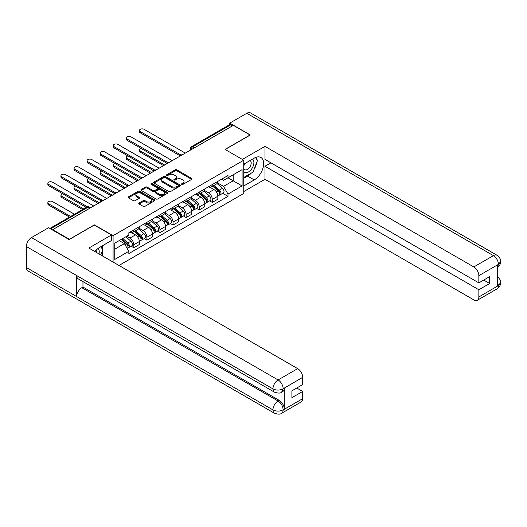 <?xml version="1.0" encoding="UTF-8"?>
<svg xmlns="http://www.w3.org/2000/svg" width="527" height="527" viewBox="0 0 527 527"><rect width="100%" height="100%" fill="white"/><g stroke="black" fill="none" stroke-linecap="round" stroke-linejoin="round"><path stroke-width="0.79" d="M181.795 184.397A0.817 0.468 0 0 0 182.948 184.397L191.696 179.345A1.166 0.672 0 0 0 192.032 178.87A1.166 0.672 0 0 0 191.696 178.396L176.874 169.839A1.166 0.672 0 0 0 175.227 169.839L166.479 174.892A0.817 0.468 0 0 0 166.242 175.221A0.817 0.468 0 0 0 166.479 175.557A0.817 0.468 0 0 0 167.632 175.557L168.765 174.898A3.729 2.154 0 0 1 174.035 174.898L175.267 175.616A3.729 2.154 0 0 1 176.361 177.138A3.729 2.154 0 0 1 175.267 178.653L174.134 179.312A0.817 0.468 0 0 0 173.897 179.641A0.817 0.468 0 0 0 174.134 179.977A0.817 0.468 0 0 0 175.287 179.977L176.42 179.318A3.729 2.154 0 0 1 181.69 179.318L182.928 180.036A3.729 2.154 0 0 1 184.015 181.558A3.729 2.154 0 0 1 182.928 183.073L181.795 183.732A0.817 0.468 0 0 0 181.558 184.061A0.817 0.468 0 0 0 181.795 184.397L181.795 183.732M139.088 203.014A1.166 0.672 0 0 0 138.746 203.494A1.166 0.672 0 0 0 139.088 203.969L143.245 206.367A1.166 0.672 0 0 0 144.892 206.367L154.602 200.761A1.166 0.672 0 0 0 154.945 200.28A1.166 0.672 0 0 0 154.602 199.805L139.787 191.255A1.166 0.672 0 0 0 138.14 191.255L128.423 196.861A1.166 0.672 0 0 0 128.081 197.335A1.166 0.672 0 0 0 128.423 197.809L133.443 200.708A1.166 0.672 0 0 0 135.09 200.708L139.253 198.31A1.166 0.672 0 0 0 139.589 197.836A1.166 0.672 0 0 0 139.253 197.362L136.763 195.919A3.116 1.798 0 0 1 135.847 194.647A3.116 1.798 0 0 1 137.771 192.987A3.116 1.798 0 0 1 141.164 193.376L150.92 199.008A3.116 1.798 0 0 1 151.835 200.28A3.116 1.798 0 0 1 149.912 201.946A3.116 1.798 0 0 1 146.513 201.558L144.892 200.616A1.166 0.672 0 0 0 143.245 200.616L139.088 203.014L139.088 203.969L143.245 201.584L143.245 200.616M113.074 235.661L94.373 224.864L69.38 239.298L52.687 229.66L233.356 125.354L250.042 134.991L225.049 149.418L243.751 160.215L113.074 235.661L113.074 262.057M168.844 191.584A1.166 0.672 0 0 0 170.491 191.584L180.208 185.978A1.166 0.672 0 0 0 180.55 185.497A1.166 0.672 0 0 0 180.208 185.023L165.392 176.473A1.166 0.672 0 0 0 163.745 176.473L154.029 182.078A1.166 0.672 0 0 0 153.686 182.553A1.166 0.672 0 0 0 154.029 183.027L168.844 191.584M151.512 184.569A0.817 0.468 0 0 1 152.343 184.687L152.343 183.719L167.408 192.414A1.166 0.672 0 0 1 167.751 192.889A1.166 0.672 0 0 1 167.408 193.369L157.692 198.975A1.166 0.672 0 0 1 156.045 198.975L141.229 190.418L141.229 189.47A1.166 0.672 0 0 0 140.887 189.944A1.166 0.672 0 0 0 141.229 190.418M141.229 189.47L145.386 187.072A1.166 0.672 0 0 1 147.033 187.072L153.041 190.537A1.166 0.672 0 0 0 154.688 190.537L157.448 188.949A1.166 0.672 0 0 0 157.784 188.468A1.166 0.672 0 0 0 157.448 187.994L151.19 184.384A0.817 0.468 0 0 1 150.946 184.048A0.817 0.468 0 0 1 151.453 183.613A0.817 0.468 0 0 1 152.343 183.719M118.99 265.47L243.751 193.435L243.751 160.215M52.687 229.66L52.687 230.095M194.522 147.771L192.757 146.756A2.371 1.37 60 0 0 191.571 146.638L229.568 124.701A2.371 1.37 60 0 1 230.754 124.82L192.757 146.756A2.371 1.37 120 0 0 191.077 149.661L191.077 149.76M232.512 125.834L230.754 124.82M212.302 184.575A5.454 3.149 60 0 1 211.169 187.026L216.709 183.831A5.454 3.149 -120 0 0 217.835 181.38M204.443 190.451L208.442 192.757A5.454 3.149 60 0 1 212.302 199.443L217.835 196.248A5.454 3.149 -120 0 0 213.975 189.562L210.016 187.276M217.835 196.248L217.835 199.199L212.302 202.394L209.647 200.866M211.169 187.026A5.454 3.149 60 0 1 208.481 186.775M212.302 199.443L212.302 202.394M199.213 192.131A5.454 3.149 60 0 1 198.086 194.582L203.62 191.38A5.454 3.149 -120 0 0 204.753 188.936M196.564 208.415L199.219 209.95L204.753 206.755L204.753 203.797A5.454 3.149 -120 0 0 200.892 197.118L196.933 194.832M198.086 194.582A5.454 3.149 60 0 1 195.398 194.331M191.36 198.007L195.359 200.313A5.454 3.149 60 0 1 199.219 206.999L199.219 209.95M186.13 199.687A5.454 3.149 60 0 1 185.003 202.131L190.537 198.936A5.454 3.149 -120 0 0 191.67 196.485M183.475 215.971L186.13 217.506L191.67 214.311L191.67 211.353A5.454 3.149 -120 0 0 187.81 204.674L183.844 202.381M185.003 202.131A5.454 3.149 60 0 1 182.316 201.887M178.278 205.556L182.276 207.869A5.454 3.149 60 0 1 186.13 214.548L186.13 217.506M173.047 207.236A5.454 3.149 60 0 1 171.914 209.687L177.454 206.492A5.454 3.149 -120 0 0 178.581 204.041M170.392 223.527L173.047 225.055L178.581 221.86L178.581 218.909A5.454 3.149 -120 0 0 174.727 212.223L170.761 209.937M171.914 209.687A5.454 3.149 60 0 1 169.233 209.443M165.188 213.112L169.187 215.424A5.454 3.149 60 0 1 173.047 222.104L173.047 225.055M159.964 214.792A5.454 3.149 60 0 1 158.831 217.243L164.371 214.048A5.454 3.149 -120 0 0 165.498 211.597M157.309 231.083L159.964 232.611L165.498 229.416L165.498 226.465A5.454 3.149 -120 0 0 161.637 219.779L157.678 217.493M158.831 217.243A5.454 3.149 60 0 1 156.144 216.992M152.105 220.668L156.104 222.974A5.454 3.149 60 0 1 159.964 229.66L159.964 232.611M146.875 222.348A5.454 3.149 60 0 1 145.748 224.798L151.282 221.597A5.454 3.149 -120 0 0 152.415 219.153M144.227 238.632L146.875 240.167L152.415 236.972L152.415 234.014A5.454 3.149 -120 0 0 148.555 227.335L144.596 225.049M145.748 224.798A5.454 3.149 60 0 1 143.061 224.548M139.023 228.224L143.021 230.53A5.454 3.149 60 0 1 146.875 237.216L146.875 240.167M133.792 229.904A5.454 3.149 60 0 1 132.666 232.348L138.199 229.153A5.454 3.149 -120 0 0 139.332 226.702M131.137 246.188L133.792 247.723L139.332 244.528L139.332 241.57A5.454 3.149 -120 0 0 135.472 234.89L131.506 232.598M132.666 232.348A5.454 3.149 60 0 1 129.978 232.104M126.75 236.248L129.938 238.085A5.454 3.149 60 0 1 133.792 244.765L133.792 247.723M221.571 179.226L223.54 180.359L242.077 169.661L233.184 174.793L233.184 180.801L223.54 186.367L217.526 182.895M114.754 249.172L124.398 243.606L128.845 251.307L114.754 259.442L114.754 243.171L128.845 235.035L128.845 232.756L227.987 175.517L227.987 177.797L242.077 185.932L227.987 194.068L223.54 186.367M242.077 169.661L242.077 185.932M128.845 251.307L128.845 253.579L227.987 196.34L227.987 194.068M124.398 243.606L119.201 240.602M222.73 193.31L227.987 196.34M182.118 184.509L182.928 184.048A3.729 2.154 0 0 0 184.015 182.526L184.015 181.558M176.361 177.138L176.361 178.106A3.729 2.154 0 0 1 175.267 179.621L174.463 180.089M191.676 179.351L176.874 170.807A1.166 0.672 0 0 0 175.227 170.807L166.809 175.669M180.194 185.985L165.392 177.441A1.166 0.672 0 0 0 163.745 177.441L154.042 183.04M178.152 185.833A0.817 0.468 0 0 0 178.389 185.497A0.817 0.468 0 0 0 178.152 185.168L165.142 177.658A0.817 0.468 0 0 0 163.989 177.658L162.797 178.35A3.729 2.154 0 0 0 161.703 179.865A3.729 2.154 0 0 0 162.797 181.387L171.69 186.525A3.729 2.154 0 0 0 176.96 186.525L178.152 185.833L178.152 186.802A0.817 0.468 0 0 0 178.389 186.466L178.389 185.497M161.703 179.865L161.703 180.833A3.729 2.154 0 0 0 162.797 182.355L162.797 181.387M178.152 186.802L176.96 187.493A3.729 2.154 0 0 1 171.69 187.493L162.797 182.355M141.243 190.431L145.386 188.04L145.386 187.072M157.784 188.468L157.784 189.437A1.166 0.672 0 0 1 157.448 189.918L154.688 191.505A1.166 0.672 0 0 1 153.041 191.505L147.033 188.04A1.166 0.672 0 0 0 145.386 188.04M152.343 184.687L167.388 193.376M159.279 194.14A3.116 1.798 0 0 0 162.672 194.529A3.116 1.798 0 0 0 164.595 192.869A3.116 1.798 0 0 0 163.68 191.597L160.241 189.615A1.166 0.672 0 0 0 158.601 189.615L155.84 191.202A1.166 0.672 0 0 0 155.498 191.676A1.166 0.672 0 0 0 155.84 192.157L159.279 194.14L159.279 195.109A3.116 1.798 0 0 0 162.672 195.497A3.116 1.798 0 0 0 164.595 193.837L164.595 192.869M155.498 191.676L155.498 192.651A1.166 0.672 0 0 0 155.84 193.126L155.84 192.157M159.279 195.109L155.84 193.126M151.835 200.28L151.835 201.255A3.116 1.798 0 0 1 149.912 202.915A3.116 1.798 0 0 1 146.513 202.526L144.892 201.584A1.166 0.672 0 0 0 143.245 201.584M135.847 194.647L135.847 195.616A3.116 1.798 0 0 0 136.763 196.887L136.763 195.919M139.233 198.317L136.763 196.887M154.589 200.767L139.787 192.223A1.166 0.672 0 0 0 138.14 192.223L128.436 197.823L128.423 196.861M212.677 186.156L218.013 190.912A2.964 1.713 60 0 1 218.942 195.497L217.835 196.136M212.822 186.281L215.332 187.731M141.045 148.377A2.727 1.574 -0 0 0 139.451 149.806A2.727 1.574 -0 0 0 140.254 150.92L164.661 165.01M213.218 185.84L219.146 191.136A1.423 0.823 60 0 1 219.594 193.337A1.423 0.823 60 0 1 219.469 193.389M214.107 185.333L219.436 190.089A2.964 1.713 60 0 1 220.365 194.674A2.964 1.713 60 0 1 219.469 194.766M217.078 183.548L222.453 188.343A2.964 1.713 60 0 1 223.389 192.928L220.365 194.674M163.568 165.643L140.254 152.178A2.727 1.574 180 0 1 139.451 151.065L139.451 149.806M179.654 155.557L140.254 132.811A2.727 1.574 180 0 1 139.451 131.697L139.451 130.439A2.727 1.574 -0 0 0 140.254 131.552L180.735 154.925M185.293 153.1L144.108 129.326A2.727 1.574 -0 0 0 141.137 128.983A2.727 1.574 -0 0 0 139.451 130.439M199.595 193.705L204.924 198.468A2.964 1.713 60 0 1 205.859 203.053L204.753 203.692M199.733 193.837L202.243 195.28M127.962 155.926A2.727 1.574 -0 0 0 126.368 157.362A2.727 1.574 -0 0 0 127.165 158.475L151.572 172.566M200.135 193.396L206.064 198.692A1.423 0.823 60 0 1 206.512 200.892A1.423 0.823 60 0 1 206.38 200.945M201.018 192.882L206.353 197.645A2.964 1.713 60 0 1 207.282 202.23A2.964 1.713 60 0 1 206.386 202.322M203.995 191.097L209.371 195.899A2.964 1.713 60 0 1 210.299 200.484L207.282 202.23M150.485 173.199L127.165 159.734A2.727 1.574 180 0 1 126.368 158.62L126.368 157.362M186.512 201.261L191.841 206.017A2.964 1.713 60 0 1 192.77 210.602L191.663 211.241M186.65 201.386L189.16 202.836M114.873 163.482A2.727 1.574 -0 0 0 113.285 164.918A2.727 1.574 -0 0 0 114.082 166.031L138.489 180.122M187.045 200.952L192.981 206.248A1.423 0.823 60 0 1 193.429 208.448A1.423 0.823 60 0 1 193.297 208.501M187.935 200.438L193.271 205.194A2.964 1.713 60 0 1 194.2 209.779A2.964 1.713 60 0 1 193.304 209.878M190.906 198.653L196.288 203.455A2.964 1.713 60 0 1 197.217 208.04L194.2 209.779M137.402 180.748L114.082 167.29A2.727 1.574 180 0 1 113.285 166.176L113.285 164.918M251.313 173.093A13.346 7.707 120 0 1 247.611 176.104L254.238 179.924A13.346 7.707 120 0 0 262.953 168.166A13.346 7.707 120 0 0 260.911 157.474A13.346 7.707 120 0 0 254.238 158.133L243.751 164.187M254.238 179.924L243.751 185.978M243.751 191.551L264.976 179.299L264.976 166.268L478.852 289.751L478.852 296.971L498.562 285.489L497.31 286.075L497.31 265.252L498.437 264.356L478.852 275.661A7.114 4.111 -120 0 0 473.819 266.945L493.41 255.641L246.814 113.272L229.746 123.127L250.299 134.991L225.174 149.49M270.931 162.83L264.976 166.268M483.72 280.068L489.675 283.506L489.675 276.629L478.852 282.88L264.976 159.391L264.976 146.368L473.819 266.945M242.367 159.417L264.976 146.368M264.976 179.299L473.819 299.876A7.114 4.111 -120 0 0 477.383 300.225A7.114 4.111 -120 0 0 478.852 296.971M246.814 113.272A7.292 4.209 -60 0 1 250.463 112.91L497.053 255.279A7.292 4.209 -60 0 0 493.41 255.641A7.114 4.111 60 0 1 498.437 264.356M229.746 124.622L229.746 123.127M478.852 282.88L478.852 275.661M489.675 283.506L478.852 289.751M253.961 169.602A13.346 7.707 120 0 0 256.833 162.197M257.051 159.806A13.346 7.707 120 0 0 256.715 157.086M247.611 176.104L243.751 178.33M497.31 281.095L498.437 285.417M497.053 276.339C499.919 278.915 501.118 280.977 500.65 282.518L498.575 285.482M497.053 255.279C499.912 257.828 501.111 259.903 500.65 261.504L498.568 264.429M274.455 392.167A7.292 4.209 -60 0 1 272.94 388.88C276.3 390.494 279.653 390.474 282.999 388.84L281.662 392.16C280.463 393.373 278.065 393.379 274.455 392.167L78.187 278.855A7.292 4.209 -60 0 1 76.672 275.568L26.35 246.511A7.292 4.209 -60 0 1 31.508 237.578L48.576 227.723L69.129 239.587L94.287 225.055L111.48 234.983L111.48 240.556L99.57 247.433A13.346 7.707 120 0 0 94.9 251.557M111.48 234.983L88.839 248.059L297.683 368.637A7.114 4.111 60 0 1 302.715 377.352L302.715 384.572L291.899 390.817L291.899 397.694L302.715 391.442L302.715 398.662A7.114 4.111 60 0 1 301.246 401.917L281.662 413.227A7.114 4.111 -120 0 0 283.131 409.966L302.715 398.662M102.047 255.687L104.86 257.308M102.343 255.516L102.343 251.043M102.343 249.047L102.343 245.832M281.662 413.227C280.522 414.433 278.118 414.433 274.455 413.234L27.859 270.865A7.292 4.209 -60 0 1 26.35 267.525L76.672 296.582A7.292 4.209 -60 0 1 81.83 287.696L278.098 401.007L279.231 400.355A7.114 4.111 60 0 1 284.264 409.071L284.264 388.247A7.114 4.111 60 0 1 282.788 391.508L281.662 392.16M26.35 246.511L26.35 267.525M31.508 237.578L278.098 379.947A7.292 4.209 -60 0 0 272.94 388.88L76.672 275.568L76.672 296.582L272.94 409.894C276.293 411.515 279.646 411.515 283.006 409.894L283.131 409.966M302.715 391.442L296.76 388.01M82.963 281.616L82.963 287.044L279.231 400.355M82.963 287.044L81.83 287.696M243.751 171.598A7.707 4.453 120 0 0 249.884 170.932A7.707 4.453 120 0 0 253.902 162.54A7.707 4.453 120 0 0 252.499 159.141M244.403 163.818A7.707 4.453 120 0 0 243.751 165.208M243.751 167.784A5.277 3.05 120 0 0 244.818 169.687A5.277 3.05 120 0 0 248.889 168.271A5.277 3.05 120 0 0 251.188 162.962A5.277 3.05 120 0 0 250.094 160.544A5.277 3.05 120 0 0 250.081 160.537M244.838 163.561A5.277 3.05 120 0 0 243.751 166.73M255.443 157.527L257.505 160.458L252.98 172.131L243.922 177.362M98.977 253.915A7.707 4.453 120 0 0 99.234 251.84A7.707 4.453 120 0 0 97.956 248.527M96.52 252.492A5.277 3.05 120 0 0 96.527 252.255A5.277 3.05 120 0 0 95.98 250.325M100.736 246.761L102.844 249.758L100.815 254.976M166.572 163.113L127.165 140.366A2.727 1.574 180 0 1 126.368 139.247L126.368 137.988A2.727 1.574 -0 0 0 127.165 139.102L167.652 162.481M172.21 160.656L131.025 136.875A2.727 1.574 -0 0 0 128.054 136.533A2.727 1.574 -0 0 0 126.368 137.988M153.482 170.669L114.082 147.916A2.727 1.574 180 0 1 113.285 146.802L113.285 145.544A2.727 1.574 -0 0 0 114.082 146.658L154.569 170.03M159.121 168.205L117.943 144.431A2.727 1.574 -0 0 0 114.965 144.088A2.727 1.574 -0 0 0 113.285 145.544M173.423 208.817L178.758 213.573A2.964 1.713 60 0 1 179.687 218.158L178.581 218.797M173.567 208.942L176.077 210.392M101.79 171.038A2.727 1.574 -0 0 0 100.202 172.467A2.727 1.574 -0 0 0 101 173.581L125.406 187.671M173.963 208.508L179.898 213.797A1.423 0.823 60 0 1 180.346 216.004A1.423 0.823 60 0 1 180.214 216.05M174.852 207.994L180.181 212.75A2.964 1.713 60 0 1 181.117 217.335A2.964 1.713 60 0 1 180.221 217.434M177.823 206.209L183.205 211.011A2.964 1.713 60 0 1 184.134 215.596L181.117 217.335M124.313 188.304L101 174.839A2.727 1.574 180 0 1 100.202 173.726L100.202 172.467M160.34 216.373L165.676 221.129A2.964 1.713 60 0 1 166.604 225.714L165.498 226.353M160.485 216.498L162.995 217.947M88.707 178.594A2.727 1.574 -0 0 0 87.113 180.023A2.727 1.574 -0 0 0 87.917 181.136L112.323 195.227M160.88 216.063L166.809 221.353A1.423 0.823 60 0 1 167.257 223.553A1.423 0.823 60 0 1 167.131 223.606M161.769 215.55L167.099 220.306A2.964 1.713 60 0 1 168.027 224.891A2.964 1.713 60 0 1 167.131 224.983M164.74 213.764L170.116 218.56A2.964 1.713 60 0 1 171.051 223.145L168.027 224.891M111.23 195.86L87.917 182.395A2.727 1.574 180 0 1 87.113 181.281L87.113 180.023M147.257 223.922L152.586 228.685A2.964 1.713 60 0 1 153.522 233.27L152.415 233.909M147.395 224.054L149.905 225.497M75.624 186.143A2.727 1.574 -0 0 0 74.03 187.579A2.727 1.574 -0 0 0 74.827 188.692L99.234 202.783M147.797 223.613L153.726 228.909A1.423 0.823 60 0 1 154.174 231.109A1.423 0.823 60 0 1 154.042 231.162M148.68 223.099L154.016 227.862A2.964 1.713 60 0 1 154.945 232.447A2.964 1.713 60 0 1 154.049 232.539M151.657 221.314L157.033 226.116A2.964 1.713 60 0 1 157.962 230.701L154.945 232.447M98.147 203.415L74.827 189.951A2.727 1.574 180 0 1 74.03 188.837L74.03 187.579M140.399 178.218L101 155.472A2.727 1.574 180 0 1 100.202 154.358L100.202 153.1A2.727 1.574 -0 0 0 101 154.213L141.486 177.586M146.038 175.761L104.86 151.987A2.727 1.574 -0 0 0 101.882 151.644A2.727 1.574 -0 0 0 100.202 153.1M127.317 185.774L87.917 163.027A2.727 1.574 180 0 1 87.113 161.914L87.113 160.656A2.727 1.574 -0 0 0 87.917 161.769L128.397 185.142M132.956 183.317L91.77 159.543A2.727 1.574 -0 0 0 88.799 159.2A2.727 1.574 -0 0 0 87.113 160.656M114.234 193.33L74.827 170.583A2.727 1.574 180 0 1 74.03 169.463L74.03 168.205A2.727 1.574 -0 0 0 74.827 169.319L115.314 192.698M119.873 190.873L78.688 167.092A2.727 1.574 -0 0 0 75.717 166.749A2.727 1.574 -0 0 0 74.03 168.205M134.174 231.478L139.503 236.234A2.964 1.713 60 0 1 140.432 240.819L139.326 241.458M134.313 231.603L136.822 233.053M62.535 193.699A2.727 1.574 -0 0 0 60.948 195.135A2.727 1.574 -0 0 0 61.745 196.248L83.694 208.916M134.708 231.169L140.643 236.465A1.423 0.823 60 0 1 141.091 238.665A1.423 0.823 60 0 1 140.959 238.718M135.597 230.655L140.933 235.411A2.964 1.713 60 0 1 141.862 240.002A2.964 1.713 60 0 1 140.966 240.095M138.568 228.87L143.95 233.672A2.964 1.713 60 0 1 144.879 238.257L141.862 240.002M82.607 209.548L61.745 197.506A2.727 1.574 180 0 1 60.948 196.393L60.948 195.135M101.144 200.886L61.745 178.133A2.727 1.574 180 0 1 60.948 177.019L60.948 175.761A2.727 1.574 -0 0 0 61.745 176.874L102.231 200.247M106.783 198.422L65.605 174.648A2.727 1.574 -0 0 0 62.627 174.305A2.727 1.574 -0 0 0 60.948 175.761M121.414 239.324L126.421 243.79A2.964 1.713 60 0 1 127.35 248.375L127.205 248.461M121.467 239.298L123.74 240.608M74.472 214.245L52.522 201.571A2.727 1.574 -0 0 0 49.545 201.228A2.727 1.574 -0 0 0 47.865 202.684A2.727 1.574 -0 0 0 48.662 203.797L70.611 216.472M121.954 239.014L127.56 244.014A1.423 0.823 60 0 1 128.008 246.221A1.423 0.823 60 0 1 127.877 246.267M122.837 238.5L127.844 242.967A2.964 1.713 60 0 1 128.779 247.552A2.964 1.713 60 0 1 127.883 247.65M125.861 236.755L130.867 241.228A2.964 1.713 60 0 1 131.796 245.813L128.779 247.552M69.524 217.104L48.662 205.062A2.727 1.574 180 0 1 47.865 203.942L47.865 202.684M86.296 207.421L48.662 185.688A2.727 1.574 180 0 1 47.865 184.575L47.865 183.317A2.727 1.574 -0 0 0 48.662 184.43L87.469 206.834M93.701 205.978L52.522 182.204A2.727 1.574 -0 0 0 49.545 181.861A2.727 1.574 -0 0 0 47.865 183.317M191.163 149.708L191.077 149.661A2.371 1.37 0 0 1 190.385 148.693L190.385 150.162M146.875 237.216L152.415 234.014M159.964 229.66L165.498 226.465M173.047 222.104L178.581 218.909M186.13 214.548L191.67 211.353M199.219 206.999L204.753 203.797M133.792 244.765L139.332 241.57M129.938 238.085L135.472 234.89M143.021 230.53L148.555 227.335M156.104 222.974L161.637 219.779M169.187 215.424L174.727 212.223M182.276 207.869L187.81 204.674M195.359 200.313L200.892 197.118M208.442 192.757L213.975 189.562M181.874 155.07A2.371 1.37 120 0 0 180.827 155.676M168.792 162.626A2.371 1.37 120 0 0 167.744 163.232M155.709 170.181A2.371 1.37 120 0 0 154.655 170.788M142.619 177.737A2.371 1.37 120 0 0 141.572 178.343M129.537 185.287A2.371 1.37 120 0 0 128.489 185.893M116.454 192.842A2.371 1.37 120 0 0 115.406 193.449M103.364 200.398A2.371 1.37 120 0 0 102.317 201.004M89.84 208.205L88.081 207.19L50.546 228.856M90.539 207.803L89.267 207.071A2.371 1.37 120 0 0 88.081 207.19A2.371 1.37 60 0 0 86.896 207.071L49.854 228.461M182.928 184.048L182.928 183.073M174.134 179.977L174.134 179.312M175.267 179.621L175.267 178.653M166.479 175.557L166.479 174.892M175.227 170.807L175.227 169.839M176.874 170.807L176.874 169.839M191.696 179.345L191.696 178.396M154.029 183.027L154.029 182.078M163.745 177.441L163.745 176.473M165.392 177.441L165.392 176.473M180.208 185.978L180.208 185.023M171.69 187.493L171.69 186.525M176.96 187.493L176.96 186.525M147.033 188.04L147.033 187.072M153.041 191.505L153.041 190.537M154.688 191.505L154.688 190.537M157.448 189.918L157.448 188.949M167.408 193.369L167.408 192.414M144.892 201.584L144.892 200.616M146.513 202.526L146.513 201.558M139.253 198.31L139.253 197.362M138.14 192.223L138.14 191.255M139.787 192.223L139.787 191.255M154.602 200.761L154.602 199.805M218.013 190.912L216.347 191.874M219.891 192.684L219.357 192.994M222.453 188.343L219.436 190.089M140.254 152.178L140.254 150.92M140.254 131.552L140.254 132.811M204.924 198.468L203.264 199.423M206.808 200.24L206.274 200.55M209.371 195.899L206.353 197.645M127.165 159.734L127.165 158.475M191.841 206.017L190.181 206.979M193.725 207.796L193.185 208.106M196.288 203.455L193.271 205.194M114.082 167.29L114.082 166.031M500.65 282.538C500.571 285.331 499.339 287.459 496.968 288.921A7.114 4.111 -120 0 0 498.437 285.66M497.31 267.617L498.437 264.6M284.264 409.071L283.012 409.894M302.715 377.352L283.012 388.834M283.131 388.906L284.264 388.247M283.131 388.662A7.114 4.111 60 0 0 278.098 379.947L297.683 368.637M274.455 413.234A7.292 4.209 -60 0 1 272.94 409.894A7.292 4.209 -60 0 1 278.098 401.007C281.128 403.036 282.808 405.942 283.131 409.729M127.165 139.102L127.165 140.366M114.082 146.658L114.082 147.916M178.758 213.573L177.092 214.535M180.636 215.352L180.102 215.655M183.205 211.011L180.181 212.75M101 174.839L101 173.581M165.676 221.129L164.009 222.091M167.553 222.901L167.019 223.211M170.116 218.56L167.099 220.306M87.917 182.395L87.917 181.136M152.586 228.685L150.926 229.64M154.47 230.457L153.937 230.767M157.033 226.116L154.016 227.862M74.827 189.951L74.827 188.692M101 154.213L101 155.472M87.917 161.769L87.917 163.027M74.827 169.319L74.827 170.583M139.503 236.234L137.843 237.196M141.388 238.013L140.847 238.323M143.95 233.672L140.933 235.411M61.745 197.506L61.745 196.248M61.745 176.874L61.745 178.133M126.421 243.79L124.985 244.62M128.298 245.569L127.765 245.872M130.867 241.228L127.844 242.967M48.662 205.062L48.662 203.797M48.662 184.43L48.662 185.688M182.078 154.958A2.371 2.371 0 0 0 179.035 156.717M168.989 162.514A2.371 2.371 0 0 0 165.946 164.266M155.906 170.063A2.371 2.371 0 0 0 152.863 171.822M142.824 177.619A2.371 2.371 0 0 0 139.78 179.378M129.741 185.175A2.371 2.371 0 0 0 126.697 186.933M116.651 192.73A2.371 2.371 0 0 0 113.608 194.483M103.569 200.28A2.371 2.371 0 0 0 100.525 202.039M89.267 207.071A2.371 2.371 0 0 0 86.896 207.071M191.571 146.638A2.371 2.371 0 0 0 190.385 148.693M477.383 300.225L496.968 288.921M500.65 261.524C500.551 264.29 499.326 266.398 496.968 267.854"/></g></svg>
